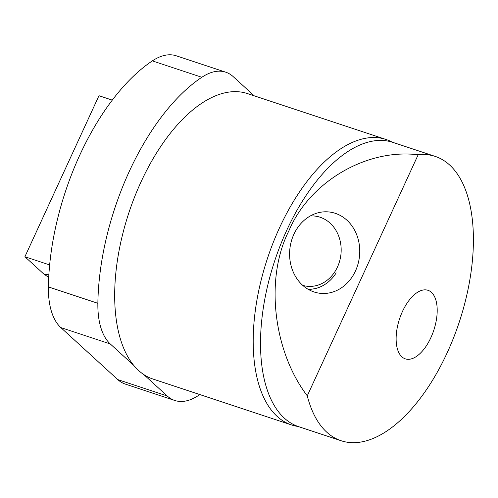 <?xml version="1.0" encoding="UTF-8"?>
<svg xmlns="http://www.w3.org/2000/svg" width="498" height="498" viewBox="0 0 498 498"><rect width="100%" height="100%" fill="white"/><g stroke="black" fill="none" stroke-linecap="round" stroke-linejoin="round"><path stroke-width="0.75" d="M402.421 311.567A36.099 18.046 -71.7 0 1 428.012 290.315A36.099 18.046 -71.7 0 1 430.907 337.588A36.099 18.046 -71.7 0 1 405.316 358.846A36.099 18.046 -71.7 0 1 402.421 311.567M279.422 228.009A150.352 75.154 -71.7 0 1 386.012 139.471A150.352 75.154 -71.7 0 1 391.721 141.899L392.804 142.353A149.749 74.856 108.3 0 0 286.636 230.537A149.749 74.856 108.3 0 0 298.632 426.662L297.493 426.381A150.352 75.154 -71.7 0 1 291.461 424.925A150.352 75.154 -71.7 0 1 279.422 228.009M291.461 424.925L152.961 379.046A150.352 75.154 -71.7 0 1 143.791 374.571A150.352 75.154 -71.7 0 1 133.732 365.376A150.352 75.154 -71.7 0 1 140.922 182.131A150.352 75.154 -71.7 0 1 247.512 93.593L386.012 139.471M307.278 395.823C273.097 351.009 264.899 278.326 288.716 231.228C309.152 182.112 366.31 148.354 418.152 154.772L307.278 395.823A149.749 74.856 -71.7 0 0 341.118 440.736L298.632 426.662M418.152 154.772A149.749 74.856 -71.7 0 1 435.289 156.428A149.749 74.856 -71.7 0 1 447.285 352.553A149.749 74.856 -71.7 0 1 341.118 440.736M355.466 270.98A40.911 35.003 96.2 0 0 329.072 211.967A40.911 35.003 96.2 0 0 293.876 234.297A40.911 35.003 96.2 0 0 320.276 293.316A40.911 35.003 96.2 0 0 355.466 270.98M48.399 286.91L97.863 303.294A78.211 39.093 108.3 0 0 110.276 343.95L60.812 327.566A78.211 39.093 -71.7 0 1 48.399 286.91A179.89 89.92 -71.7 0 1 152.357 60.887A78.211 39.093 -71.7 0 1 176.255 55.795L225.725 72.179A78.211 39.093 108.3 0 0 201.821 77.277L152.357 60.887M167.241 395.991A78.211 39.093 108.3 0 0 174.742 400.46L125.278 384.076A78.211 39.093 -71.7 0 1 117.777 379.607L167.241 395.991L143.791 374.571M60.812 327.566L117.777 379.607M254.204 95.809L233.226 76.648A78.211 39.093 108.3 0 0 225.725 72.179M97.863 303.294A179.89 89.92 -71.7 0 1 201.821 77.277M133.732 365.376L110.276 343.95M174.742 400.46A78.211 39.093 108.3 0 0 198.646 395.362A179.89 89.92 -71.7 0 0 199.823 394.572M48.704 277.61A41.353 35.377 -83.8 0 0 44.123 274.305L24.9 256.738L98.965 95.709L112.293 100.129M24.9 256.738L49.644 264.936M302.809 285.416A35.308 30.204 96.2 0 0 338.814 263.71A35.308 30.204 96.2 0 0 326.059 220.06A35.308 30.204 96.2 0 0 310.316 215.951M308.779 289.655L315.097 288.61A38.365 32.818 96.2 0 0 336.181 272.879M44.079 274.261L48.866 274.778M435.289 156.428L392.804 142.353"/></g></svg>
